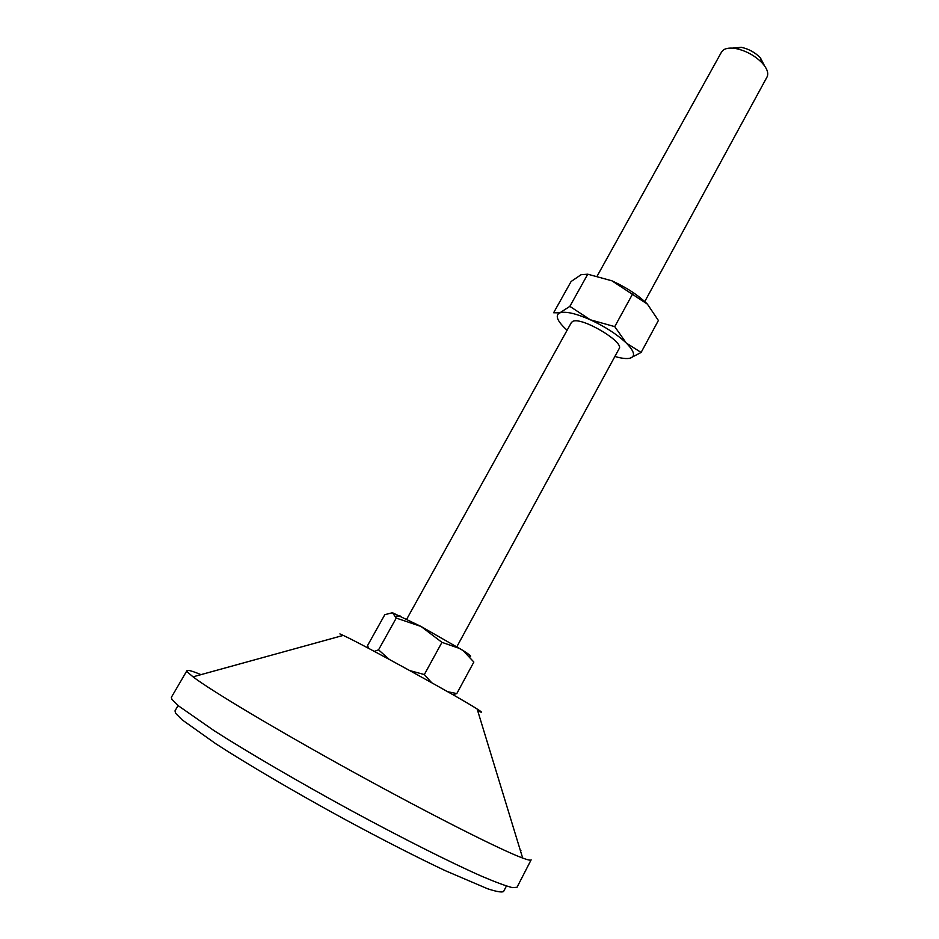 <?xml version="1.0" encoding="UTF-8"?>
<svg xmlns="http://www.w3.org/2000/svg" width="939" height="939" viewBox="0 0 939 939"><rect width="100%" height="100%" fill="white"/><g stroke="black" fill="none" stroke-linecap="round" stroke-linejoin="round"><path stroke-width="1.41" d="M644.764 301.583L767.022 77.021C768.806 73.265 767.186 68.57 762.139 62.925C754.85 55.589 746.153 50.812 736.059 48.593C730.53 47.619 726.352 48.053 723.535 49.884L721.539 52.021L597.227 275.972M406.751 619.106L571.428 322.453L572.896 321.302C581.898 316.76 624.588 342.078 619.13 348.674L456.894 646.666M186.978 670.646L171.368 697.278L171.966 699.449L178.774 706.069L214.174 730.73C248.025 752.35 298.356 781.729 350.47 810.169C402.491 838.351 450.626 862.53 481.507 876.169C495.51 882.132 505.792 885.947 512.354 887.625L517.013 887.296L531.134 859.842C530.77 860.594 527.941 860.007 522.671 858.058C501.684 850.417 431.881 815.24 354.848 772.891C277.815 730.542 210.712 690.447 193.023 676.831L187.835 672.383L186.978 670.646C187.718 669.742 192.378 671.068 200.981 674.636M520.253 850.159L520.922 850.628M506.414 886.017L503.574 891.522C501.813 892.59 496.508 891.674 487.646 888.775L445.063 870.582C416.071 856.838 382.772 839.83 345.176 819.559C295.832 792.669 248.142 764.686 215.935 743.852L182.143 719.849L175.581 713.241L174.994 710.882L178.128 705.529M477.951 710.882C482.857 713.112 482.599 712.49 477.165 709.027C459.312 697.384 362.63 644.236 343.228 635.398L339.895 633.895M374.332 651.396L378.546 649.847L389.274 659.401M447.668 691.714L456.812 693.569L473.855 662.03L463.35 650.891L460.098 648.638L441.952 642.358L421.036 626.466L396.246 618.073L392.455 612.733L384.826 614.669L367.654 645.386L368.405 648.25M456.812 693.569L452.821 694.66M409.768 670.575L424.334 674.566L431.717 682.735M396.246 618.073L378.546 649.847M441.952 642.358L424.334 674.566M392.455 612.733L421.036 626.466L463.197 650.586C470.486 655.305 472.423 657.136 469.019 656.103M567.109 330.223L565.36 328.638C556.933 320.504 555.078 315.246 559.797 312.863C565.548 311.079 575.724 313.391 590.349 319.788C605.174 326.69 617.146 334.437 626.266 343.017C634.4 351.303 635.691 356.351 630.139 358.182C626.747 359.003 621.653 358.44 614.869 356.48M559.797 312.863L553.634 312.746L571.088 281.524L581.088 274.704L587.755 274.2L611.876 280.796C626.653 287.557 638.497 295.339 647.405 304.142L658.392 320.481L641.114 352.454L626.266 343.017L614.74 326.631L590.349 319.788L569.844 306.372L559.797 312.863M630.139 358.182L641.114 352.454M764.499 65.777L760.379 57.795C755.062 52.42 748.712 48.934 741.341 47.326L732.385 48.124M611.876 280.796L647.405 304.142M587.755 274.2L569.844 306.372M632.557 294.06L614.74 326.631M343.228 635.398L193.023 676.831M477.165 709.027L522.671 858.058M400.049 615.878L395.718 616.324M741.341 47.326L736.059 48.593M760.379 57.795L762.139 62.925"/></g></svg>
